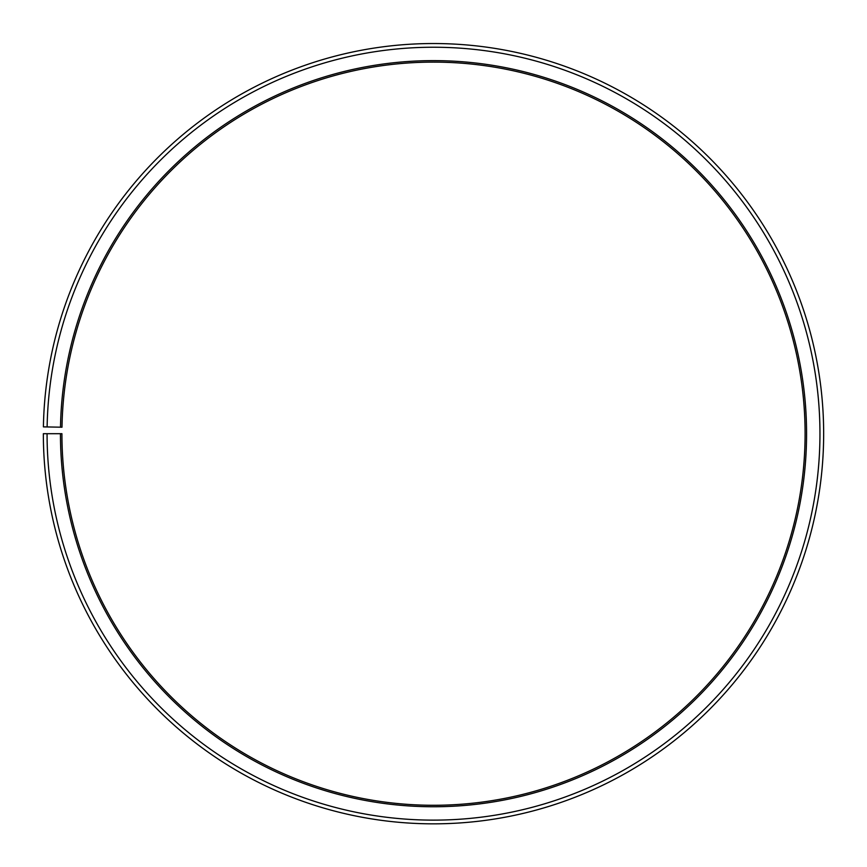 <?xml version="1.0" encoding="UTF-8"?>
<svg xmlns="http://www.w3.org/2000/svg" width="867" height="867" viewBox="0 0 867 867"><rect width="100%" height="100%" fill="white"/><g stroke="black" fill="none" stroke-linecap="round" stroke-linejoin="round"><path stroke-width="1.3" d="M61.991 427.203A371.575 371.575 0 0 1 623.026 114.076A371.575 371.575 0 0 1 617.423 756.566A371.575 371.575 0 0 1 61.925 433.695L60.441 433.695A373.07 373.07 0 0 0 618.16 757.856A373.07 373.07 0 0 0 623.785 112.797A373.07 373.07 0 0 0 60.495 427.182L61.991 427.203M47.067 433.695A386.444 386.444 0 0 0 624.782 769.473A386.444 386.444 0 0 0 630.612 101.287A386.444 386.444 0 0 0 47.121 426.943L43.404 426.878A390.161 390.161 0 0 1 632.509 98.101A390.161 390.161 0 0 1 626.613 772.703A390.161 390.161 0 0 1 43.35 433.695L60.441 433.695M47.121 426.943L60.495 427.182"/></g></svg>
